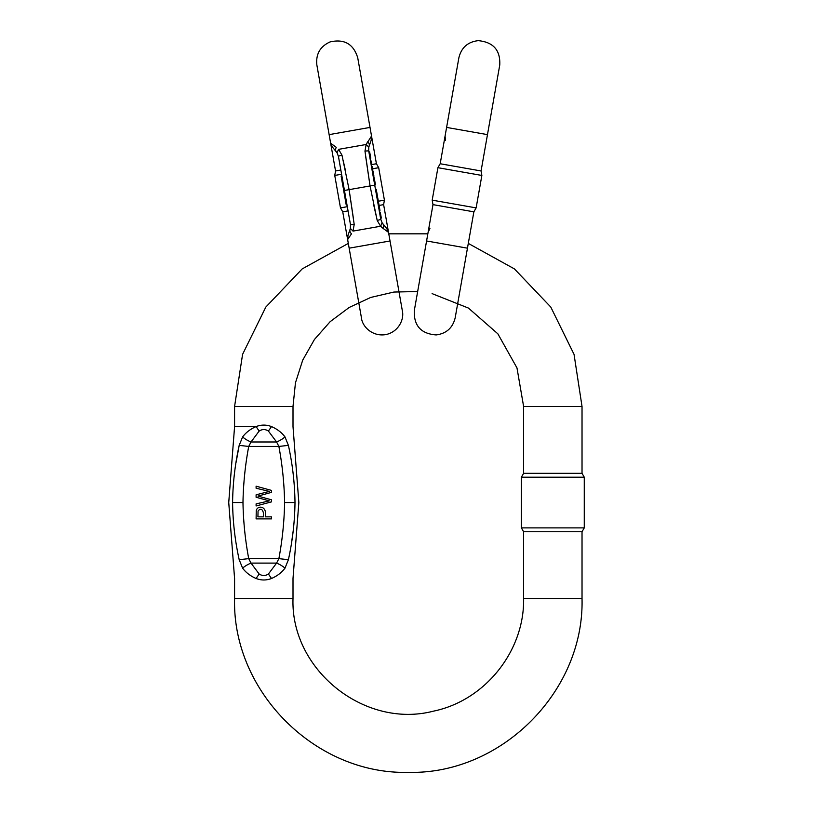 <?xml version="1.0" encoding="UTF-8"?>
<svg xmlns="http://www.w3.org/2000/svg" width="813" height="813" viewBox="0 0 813 813"><rect width="100%" height="100%" fill="white"/><g stroke="black" fill="none" stroke-linecap="round" stroke-linejoin="round"><path stroke-width="1.22" d="M432.983 204.632L473.867 211.837L467.455 248.178L426.581 240.973L432.983 204.632L432.191 200.15L476.133 207.894L481.865 175.445L437.912 167.691L432.191 200.15M487.475 134.623L481.072 170.964L440.189 163.748L446.601 127.417L487.475 134.623L499.761 64.979C500.483 50.193 493.308 42.083 478.217 40.65C467.81 41.88 461.367 47.591 458.878 57.774L446.601 127.417M440.189 163.748L437.912 167.691M271.501 426.591C299.54 426.591 299.54 426.591 271.501 426.591L268.422 431.063C265.333 429.071 262.253 429.071 259.164 431.063L251.004 441.977L248.717 446.439L239.185 445.372L242.62 436.906C245.943 432.486 250.434 429.04 256.095 426.591C261.227 424.599 266.359 424.599 271.501 426.591C277.172 429.061 281.664 432.496 284.977 436.906L288.402 445.372C292.538 464.193 294.733 483.247 294.997 502.536C294.733 521.834 292.538 540.889 288.402 559.71L284.977 568.175C281.644 572.596 277.152 576.041 271.491 578.49C266.359 580.472 261.227 580.472 256.085 578.49C250.414 576.021 245.922 572.586 242.62 568.175L239.185 559.7C235.038 540.889 232.833 521.834 232.589 502.536C232.833 483.247 235.038 464.193 239.185 445.372L236.116 462.262M284.977 568.175A11.687 4.095 -154.8 0 0 276.583 563.104L278.879 558.633C282.345 540.086 284.255 521.387 284.611 502.536C284.255 483.694 282.345 464.995 278.879 446.439L248.717 446.439C245.231 464.985 243.311 483.684 242.975 502.536L232.589 502.536C227.406 502.536 227.406 502.536 232.589 502.536C232.833 521.834 235.038 540.889 239.195 559.7L239.266 560.198M291.745 541.245L293.625 527.81M582.027 598.622L523.613 598.622L523.613 531.753L582.027 531.753L582.027 598.622C584.425 691.457 501.133 774.748 408.309 772.35C315.474 774.748 232.193 691.457 234.581 598.622L293.005 598.622L293.005 578.49L298.849 502.536L293.005 426.591L293.005 406.449L234.581 406.449L242.579 354.356L265.831 307.06L302.192 268.91L348.32 243.412M582.027 406.449L523.613 406.449L523.613 473.329L582.027 473.329L582.027 406.449L574.039 354.356L550.787 307.06L514.426 268.91L468.298 243.412M427.831 233.829L388.777 233.829M552.82 527.891L584.262 527.891L584.262 477.19L521.377 477.19L521.377 527.891L552.82 527.891M288.402 445.372L278.879 446.439L276.583 441.977A11.687 4.095 -25.2 0 0 284.977 436.906M239.185 559.7L248.717 558.633L251.004 563.104L259.164 574.019C262.253 576 265.333 576 268.422 574.019L276.583 563.104L251.004 563.104A11.687 4.095 -25.2 0 0 242.62 568.175M242.975 502.536C243.311 521.397 245.231 540.096 248.717 558.633L278.879 558.633L288.402 559.71M256.085 578.49C228.047 578.49 228.047 578.49 256.085 578.49L259.164 574.019M259.164 431.063L256.095 426.591C228.047 426.591 228.047 426.591 256.085 426.591M268.412 431.063L276.583 441.977L251.004 441.977A11.687 4.095 -154.8 0 1 242.62 436.906M256.105 505.96L271.481 501.875L271.481 499.802L257.965 496.093L271.481 492.373L271.481 490.412L256.105 486.194L256.105 488.237L269.327 491.418L256.105 494.812L256.105 497.261L269.327 500.879L256.105 503.877L256.105 505.96M263.422 512.881L263.422 516.855L257.914 516.855L258.056 511.021C260.465 508.105 262.253 508.725 263.422 512.881M256.105 518.887L271.481 518.887L271.481 516.855L265.231 516.855C267.568 505.442 257.142 505.076 256.247 510.747L256.105 518.887M364.966 151.116A8.303 0.742 170 0 1 368.726 151.076L380.728 219.175L382.13 222.843L380.728 219.175A8.303 0.742 -10 0 1 377.191 220.425L380.575 226.248L377.191 220.425L370.057 185.953L364.966 151.116L366.155 144.49L368.787 147.153L368.726 151.076L368.787 147.153L371.155 140.314L368.787 147.153L366.175 144.48L371.531 136.035L370.017 127.417L329.133 134.623L316.857 64.979C315.729 54.115 320.129 46.432 330.078 41.92C344.265 38.689 353.482 43.973 357.73 57.774L370.017 127.417M353.513 219.195L349.112 189.642L354.204 224.479A8.303 0.742 -10 0 1 350.454 224.52L350.393 228.443L348.015 235.282L350.393 228.443L350.454 224.52L338.442 156.411L341.887 175.974L341.135 176.106L342.405 183.321L343.167 183.189M346.999 204.957L346.247 205.089L345.423 200.465L343.95 192.071L344.702 191.929L343.157 187.569L343.909 187.437M349.986 229.866A8.303 4.278 20 0 0 351.501 233.819L347.639 239.561L342.751 211.837L340.474 207.894L347.303 206.695M380.586 226.238L382.923 228.28L380.586 226.238L382.13 222.843L386.703 228.453L388.512 232.355L382.923 228.28A8.303 4.278 -40 0 0 383.004 224.042L382.13 222.843L380.575 226.248L353.005 231.105L354.204 224.479M365.657 156.381L370.057 185.953L349.112 189.642L341.978 155.161L338.594 149.348L337.039 152.753L338.442 156.411L337.039 152.753L332.466 147.133L330.657 143.24L336.247 147.316A8.303 4.278 140 0 0 336.176 151.543L337.039 152.753L338.584 149.348L366.165 144.49M341.978 155.151L338.594 149.348M345.728 171.817L343.137 160.364M373.452 203.799L376.043 215.252M369.193 145.72A8.303 4.278 -160 0 0 367.679 141.777L366.175 144.48M348.015 235.282L347.639 239.561L349.153 248.178L390.037 240.973L383.624 204.632L379.092 205.435M348.045 210.902L342.751 211.837M371.155 140.314L371.531 136.035L376.419 163.748L371.124 164.683L371.876 164.551L371.389 161.797L370.637 161.929M340.84 170.029L335.545 170.964L329.133 134.623M376.419 163.748L378.695 167.691L372.618 168.769M341.582 174.236L334.753 175.445L340.474 207.894M378.695 167.691L384.417 200.15L378.34 201.218M383.624 204.632L384.417 200.15M350.393 228.443L353.015 231.105L350.393 228.443M338.442 156.411A8.303 0.742 -10 0 1 341.978 155.161M372.273 171.187L373.025 171.055L373.929 176.187M373.055 171.228L372.303 171.36M376.978 197.894L377.73 197.762L378.309 201.004L379.895 210.028L379.143 210.161M379.671 208.728L378.909 208.87M379.346 206.878L378.584 207.01M378.949 204.632L378.187 204.764M378.675 203.108L377.923 203.24M378.309 201.004L377.547 201.136M377.954 199.033L377.202 199.165M375.484 189.439L376.246 189.307L377.527 196.583L376.775 196.716M376.632 191.533L375.88 191.665M374.346 178.555L373.594 178.687L374.346 178.565M375.169 183.24L374.488 179.368L375.464 184.866L374.702 184.998L375.464 184.866M375.423 184.642L374.661 184.775M343.95 192.071L343.482 189.419M344.509 195.272L345.271 195.14M344.895 197.447L345.657 197.315M345.423 200.465L346.186 200.323M345.921 203.28L346.684 203.148M342.405 183.321L342.964 186.512L343.726 186.38M369.641 151.889L368.889 152.021L369.651 151.899M370.474 156.563L369.793 152.702L370.718 157.966L369.966 158.108M370.718 157.966L369.996 158.322L370.758 158.189M371.389 161.797L371.256 161.035L370.504 161.177M380.362 212.691L381.317 218.097L380.565 218.23M379.295 211.034L380.047 210.892L379.376 211.492M371.45 166.553L372.212 166.421L372.842 170.019L372.09 170.151M294.997 502.536C300.18 502.536 300.18 502.536 294.997 502.536L284.611 502.536M271.501 578.49C299.54 578.49 299.54 578.49 271.501 578.49L268.422 574.019M344.448 190.466L349.112 189.642M374.722 185.13L370.057 185.953M426.581 240.973L414.295 310.617C413.715 325.698 421.002 333.797 436.164 334.926C446.408 333.564 452.75 327.863 455.178 317.822L467.455 248.178M473.867 211.837L476.133 207.894M481.072 170.964L481.865 175.445M445.077 136.035L445.453 140.314M428.095 232.355L429.914 228.453M234.581 598.622L234.581 578.49L228.738 502.536L234.581 426.591L234.581 406.449M523.613 406.449L516.977 367.923L497.851 333.818L468.43 308.066L432.099 293.635M417.658 291.532L393.899 292.05L370.748 297.436L349.194 307.456L330.149 321.674L314.428 339.499L302.7 360.169L295.454 382.811L293.005 406.449M523.613 598.622C524.548 651.152 484.924 700.613 433.461 711.151C364.58 729.058 290.556 669.77 293.005 598.622M523.613 473.329L521.377 477.19M582.027 473.329L584.262 477.19M582.027 531.753L584.262 527.891M523.613 531.753L521.377 527.891M390.037 240.973L402.313 310.617C404.427 319.143 398.736 331.613 386.277 334.499C372.567 337.141 362.192 326.572 361.439 317.822L349.153 248.178M335.545 170.964L334.753 175.445M374.132 177.356L373.38 177.488"/></g></svg>

